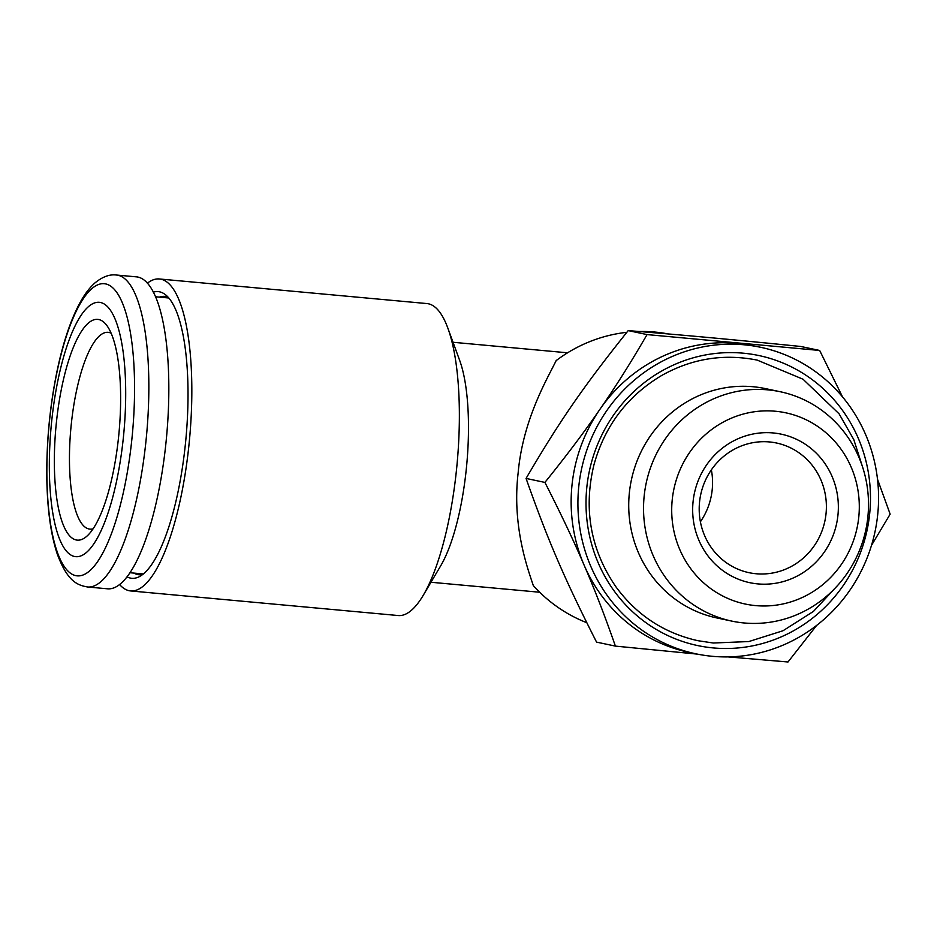 <?xml version="1.0" encoding="UTF-8"?>
<svg xmlns="http://www.w3.org/2000/svg" width="937" height="937" viewBox="0 0 937 937"><rect width="100%" height="100%" fill="white"/><g stroke="black" fill="none" stroke-linecap="round" stroke-linejoin="round"><path stroke-width="1.41" d="M111.116 333.232A98.807 28.215 -84.7 0 0 108.048 332.33A98.807 28.215 -84.7 0 0 70.896 428.139A98.807 28.215 -84.7 0 0 89.952 529.112A98.807 28.215 -84.7 0 0 93.138 528.796M118.659 436.255A110.859 31.659 -84.7 0 0 106.584 325.162A110.859 31.659 -84.7 0 0 55.974 426.768A110.859 31.659 -84.7 0 0 87.2 535.905A110.859 31.659 -84.7 0 0 118.659 436.255M123.403 437.263A127.725 36.473 -84.7 0 0 80.711 315.886A127.725 36.473 -84.7 0 0 58.375 535.87A127.725 36.473 -84.7 0 0 123.403 437.263M87.668 586.995L107.65 588.823A156.643 44.73 -84.7 0 0 166.036 442.147A156.643 44.73 -84.7 0 0 136.333 276.848L116.352 275.021C109.57 274.154 102.426 276.79 94.93 282.939C89.448 287.835 84.459 294.429 79.973 302.733C70.626 320.044 62.978 342.86 57.04 371.169C49.684 407.068 46.288 443.4 46.85 480.177C47.459 510.033 50.879 534.523 57.134 553.662C67.593 582.182 77.947 585.274 87.668 586.995A156.643 44.73 -84.7 0 0 146.055 440.308A156.643 44.73 -84.7 0 0 116.352 275.021M760.633 347.287L753.852 345.858A156.643 150.037 101.9 0 0 737.29 343.352A156.643 150.037 101.9 0 0 599.914 409.328A156.643 150.037 101.9 0 0 584.091 565.093A156.643 150.037 101.9 0 0 689.082 652.375L695.851 653.803A156.643 150.037 101.9 0 0 712.425 656.31A156.643 150.037 101.9 0 0 876.622 522.963A156.643 150.037 101.9 0 0 760.633 347.287A156.643 150.037 101.9 0 0 581.444 469.531A156.643 150.037 101.9 0 0 695.851 653.803M842.504 396.878L819.664 350.461L647.045 334.591C630.777 362.654 615.07 387.567 599.914 409.328C584.899 431.219 566.569 455.581 544.912 482.414C560.748 513.441 573.807 541 584.091 565.093C594.608 589.326 605.044 616.335 615.398 646.108L697.315 654.108M743.217 353.179A148.21 141.956 101.9 0 0 586.796 487.545A148.21 141.956 101.9 0 0 713.268 647.924A148.21 141.956 101.9 0 0 869.688 513.558A148.21 141.956 101.9 0 0 743.217 353.179M731.785 621.102L716.981 617.975A117.219 112.276 -78.1 0 1 630.179 486.514A117.219 112.276 -78.1 0 1 753.055 386.735A117.219 112.276 -78.1 0 1 765.447 388.609L780.252 391.736A117.219 112.276 -78.1 0 1 865.87 529.628A117.219 112.276 -78.1 0 1 731.785 621.102A117.219 112.276 -78.1 0 1 644.996 489.641A117.219 112.276 -78.1 0 1 767.86 389.862A117.219 112.276 -78.1 0 1 780.252 391.736M755.632 605.607A97.741 93.618 101.9 0 0 858.784 517.001A97.741 93.618 101.9 0 0 775.379 411.238A97.741 93.618 101.9 0 0 672.227 499.843A97.741 93.618 101.9 0 0 755.632 605.607M757.834 583.903A75.909 72.711 -78.1 0 1 706.603 464.916A75.909 72.711 -78.1 0 1 832.079 476.453A75.909 72.711 -78.1 0 1 757.834 583.903M756.1 573.749A66.269 63.482 101.9 0 0 825.567 517.329A66.269 63.482 101.9 0 0 776.504 443.014A66.269 63.482 101.9 0 0 769.488 441.948A66.269 63.482 101.9 0 0 700.021 498.367A66.269 63.482 101.9 0 0 749.096 572.694A66.269 63.482 101.9 0 0 756.1 573.749M700.396 521.78A66.269 63.482 101.9 0 0 711.37 469.87M615.398 646.108L596.564 642.126C564.109 578.07 547.84 540.157 526.067 478.432C559.975 420.467 583.704 386.243 628.2 330.609C689.21 335.575 729.255 339.264 800.819 346.479L819.664 350.461M871.48 545.381L890.15 514.155L877.5 479.229M727.967 656.896L788.017 661.979L816.654 625.389M544.912 482.414L526.067 478.432M647.045 334.591L628.2 330.609M134.003 573.104A139.777 39.916 -84.7 0 0 137.774 574.58A139.777 39.916 -84.7 0 0 139.098 574.779A139.777 39.916 -84.7 0 0 142.635 574.557M168.133 297.263A139.777 39.916 -84.7 0 0 164.689 296.397A139.777 39.916 -84.7 0 0 159.372 297.123M127.116 576.876A143.947 41.111 -84.7 0 0 130.454 578.094A143.947 41.111 -84.7 0 0 139.051 576.805A143.947 41.111 -84.7 0 0 185.924 438.715A143.947 41.111 -84.7 0 0 165.017 294.394A143.947 41.111 -84.7 0 0 153.293 292.157M147.355 283.197A156.643 44.73 95.3 0 1 159.337 278.968A156.643 44.73 95.3 0 1 189.543 439.055A156.643 44.73 95.3 0 1 130.653 590.942A156.643 44.73 95.3 0 1 119.643 584.594M159.337 278.968L426.897 303.565A156.643 44.73 95.3 0 1 447.827 328.067A156.643 44.73 95.3 0 1 423.266 595.276A156.643 44.73 95.3 0 1 398.213 615.539L130.653 590.942M447.827 328.067L459.61 360.241A120.498 34.411 95.3 0 1 440.718 565.784L423.266 595.276M626.83 332.319A150.623 144.263 101.9 0 0 556.156 360.604C548.004 377.529 522.834 419.19 518.138 472.986C511.754 526.852 528.374 570.41 533.305 585.59A150.623 144.263 101.9 0 0 586.773 622.695M668.163 333.935A150.623 144.263 101.9 0 0 639.186 331.499M131.93 438.68A146.687 41.884 -84.7 0 0 82.901 299.29A146.687 41.884 -84.7 0 0 57.239 551.928A146.687 41.884 -84.7 0 0 131.93 438.68M862.895 467.985L853.783 439.582L839.083 413.826L803.021 379.216L757.213 360.113C723.622 353.436 691.693 358.602 661.452 375.62C627.298 396.082 604.798 425.82 593.941 464.846C583.282 509.119 590.579 549.738 615.832 586.691C636.656 615.094 664.017 633.096 697.913 640.697L713.291 643.016L748.862 641.54L782.992 630.753L813.445 611.416L838.205 584.805M168.765 297.989L155.448 296.76M143.396 573.959L130.079 572.741M430.973 582.252L539.689 592.243M453.028 342.274L567.588 352.804"/></g></svg>

